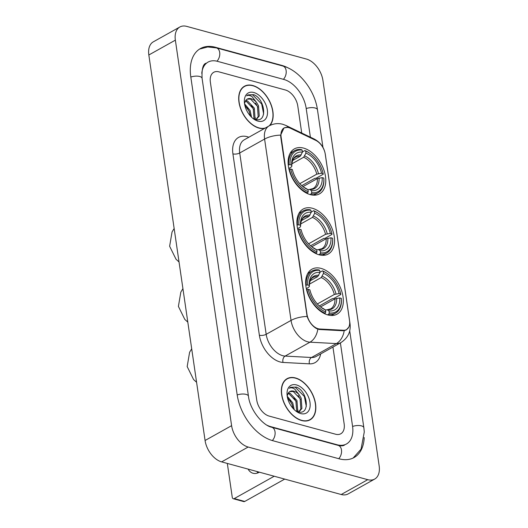 <?xml version="1.0" encoding="UTF-8"?>
<svg xmlns="http://www.w3.org/2000/svg" width="528" height="528" viewBox="0 0 528 528"><rect width="100%" height="100%" fill="white"/><g stroke="black" fill="none" stroke-linecap="round" stroke-linejoin="round"><path stroke-width="0.79" d="M319.117 254.793A25.766 16.071 60.8 0 0 328.297 254.008A25.766 16.071 60.8 0 0 332.64 230.076A25.766 16.071 60.8 0 0 312.325 208.25A25.766 16.071 60.8 0 0 303.145 209.042A25.766 16.071 60.8 0 0 298.808 232.973A25.766 16.071 60.8 0 0 319.117 254.793M310.339 194.641A25.766 16.071 60.8 0 0 319.526 193.855A25.766 16.071 60.8 0 0 323.862 169.917A25.766 16.071 60.8 0 0 303.554 148.097A25.766 16.071 60.8 0 0 294.367 148.883A25.766 16.071 60.8 0 0 290.03 172.821A25.766 16.071 60.8 0 0 310.339 194.641M327.895 314.952A25.766 16.071 60.8 0 0 337.075 314.16A25.766 16.071 60.8 0 0 341.411 290.228A25.766 16.071 60.8 0 0 321.103 268.409A25.766 16.071 60.8 0 0 311.923 269.194A25.766 16.071 60.8 0 0 307.58 293.126A25.766 16.071 60.8 0 0 327.895 314.952M318.153 328.733A13.127 8.191 60.8 0 0 319.763 329.003L343.451 330.264A13.127 8.191 60.8 0 0 346.513 329.591A13.127 8.191 60.8 0 0 349.549 320.714L325.255 154.163A13.127 8.191 60.8 0 0 315.751 140.362L290.479 128.264A13.127 8.191 60.8 0 0 284.137 128.033A13.127 8.191 60.8 0 0 281.101 136.91L306.979 314.299A13.127 8.191 60.8 0 0 318.153 328.733M301.699 420.545A23.575 14.711 60.8 0 0 310.101 419.826A23.575 14.711 60.8 0 0 314.074 397.927A23.575 14.711 60.8 0 0 295.489 377.956A23.575 14.711 60.8 0 0 287.08 378.675A23.575 14.711 60.8 0 0 283.114 400.58A23.575 14.711 60.8 0 0 301.699 420.545M308.715 420.46A23.575 14.711 60.8 0 0 309.17 420.07M269.782 125.545A23.575 14.711 60.8 0 0 270.567 103.316A23.575 14.711 60.8 0 0 252.826 85.529A23.575 14.711 60.8 0 0 244.424 86.249A23.575 14.711 60.8 0 0 240.451 108.148A23.575 14.711 60.8 0 0 259.037 128.119A23.575 14.711 60.8 0 0 264.581 128.429M348.83 327.063L346.262 329.967L343.002 330.752L319.315 329.492L316.496 328.588C312.292 326.073 309.164 322.027 307.105 316.457L280.744 136.877L280.652 135.115L284.057 127.849L287.588 127.4M218.935 71.854A14.586 9.101 60.8 0 0 213.734 72.296A14.586 9.101 60.8 0 0 210.368 82.163L256.74 400.059A14.586 9.101 60.8 0 0 269.155 416.09L335.59 434.221A14.586 9.101 60.8 0 0 340.791 433.778A14.586 9.101 60.8 0 0 344.157 423.911L332.944 347.054L344.157 423.911A14.586 9.101 60.8 0 1 340.791 433.778A14.586 9.101 60.8 0 1 335.59 434.221L269.155 416.09A14.586 9.101 60.8 0 1 256.74 400.059L210.368 82.163A14.586 9.101 60.8 0 1 213.734 72.296A14.586 9.101 60.8 0 1 218.935 71.854L285.371 89.984L218.935 71.854M301.726 133.023L297.785 106.016A14.586 9.101 60.8 0 0 285.371 89.984A14.586 9.101 60.8 0 1 297.785 106.016L301.726 133.023M243.725 86.915A23.575 14.711 60.8 0 0 243.157 87.1M286.387 379.342A23.575 14.711 60.8 0 0 285.82 379.526M295.515 378.173A23.331 14.56 60.8 0 0 287.199 378.886A23.331 14.56 60.8 0 0 283.272 400.567A23.331 14.56 60.8 0 0 301.666 420.328A23.331 14.56 60.8 0 0 309.982 419.615A23.331 14.56 60.8 0 0 313.909 397.94A23.331 14.56 60.8 0 0 295.515 378.173M287.252 396.271L292.743 402.851L294.208 409.636M287.503 397.775L291.694 403.438L293.086 408.474M297.878 411.767C310.715 415.952 307.837 390.958 296.261 387.07L290.558 387.328L289.311 388.278C290.809 387.453 292.611 387.717 294.73 389.077L299.244 394.885A10.989 6.851 60.8 0 0 293.832 391.182A10.989 6.851 60.8 0 0 289.912 391.519A10.989 6.851 60.8 0 0 288.361 392.977L290.09 393.274L296.954 400.495L297.7 410.81L297.317 411.589M287.965 393.598L289.04 393.862L295.904 401.089L296.677 411.332M299.244 394.885L301.165 398.138L301.91 408.454L299.376 411.404L298.254 411.873M289.799 391.585L293.251 391.505L300.115 398.732L300.861 409.048L298.835 411.668M300.683 413.569A15.847 9.887 60.8 0 0 309.989 402.362A15.847 9.887 60.8 0 0 296.505 384.938A15.847 9.887 60.8 0 0 287.047 394.772A15.847 9.887 60.8 0 0 296.366 411.437A15.847 9.887 60.8 0 0 300.683 413.569M288.361 392.977L287.357 395.452M290.466 387.38L295.178 387.163L304.346 396.462L306.319 406.441M298.175 395.452L300.452 399.518M293.964 397.808L296.241 401.874M297.964 410.111L297.832 411.754M289.753 400.165L292.03 404.224M257.888 472.903A15.556 10.369 105.3 0 1 256.978 471.524M248.101 469.102A15.556 10.369 -74.7 0 0 253.024 473.253A15.556 10.369 -74.7 0 0 259.38 472.177M284.704 479.094L244.735 501.448A2.429 1.617 105.3 0 1 243.778 501.6L233.29 498.736A2.429 1.617 -74.7 0 0 234.247 498.59L274.217 476.23M227.324 463.432L232.267 497.317A2.429 1.617 -74.7 0 0 233.29 498.736M269.062 125.928A23.331 14.56 60.8 0 0 270.659 103.93A23.331 14.56 60.8 0 0 252.859 85.747A23.331 14.56 60.8 0 0 244.543 86.46A23.331 14.56 60.8 0 0 240.61 108.134A23.331 14.56 60.8 0 0 259.004 127.901A23.331 14.56 60.8 0 0 265.34 128.007M244.596 103.844L250.087 110.425L251.546 117.203M244.84 105.349L249.031 111.012L250.43 116.041M245.711 100.531L247.427 100.848L254.298 108.068L255.044 118.384L254.661 119.156M245.302 101.171L246.378 101.435L253.242 108.656L254.021 118.906M255.215 119.341C268.052 123.526 265.175 98.531 253.605 94.644L247.903 94.901L246.655 95.845C248.147 95.02 249.955 95.291 252.067 96.65L256.582 102.458A10.989 6.851 60.8 0 0 251.17 98.756A10.989 6.851 60.8 0 0 247.256 99.092A10.989 6.851 60.8 0 0 245.698 100.551L244.695 103.026M256.582 102.458L258.509 105.712L259.255 116.028L256.714 118.972L255.598 119.44M247.144 99.152L250.589 99.079L257.453 106.3L258.199 116.615L256.172 119.236M258.02 121.136A15.847 9.887 60.8 0 0 267.333 109.936A15.847 9.887 60.8 0 0 253.843 92.512A15.847 9.887 60.8 0 0 244.385 102.346A15.847 9.887 60.8 0 0 253.704 119.005A15.847 9.887 60.8 0 0 258.02 121.136M247.804 94.954L252.516 94.736L261.683 104.036L263.663 114.008M255.512 103.026L257.789 107.085M251.302 105.382L253.579 109.441M255.301 117.678L255.169 119.328M247.091 107.732L249.368 111.797M319.981 272.224L322.423 270.857L323.215 271.372A23.14 14.434 60.8 0 1 327.749 273.887A23.14 14.434 60.8 0 1 340.732 293.997L339.108 293.555A20.902 13.042 60.8 0 0 323.512 273.405L321.222 277.556L309.415 284.163M317.354 303.97L334.323 294.479L339.108 293.555M329.281 312.939L328.746 314.193A24.11 15.041 60.8 0 0 335.603 313.091A24.11 15.041 60.8 0 0 341.411 298.954L341.372 298.393A23.14 14.434 60.8 0 1 329.281 312.939L328.984 310.906A20.902 13.042 60.8 0 0 339.748 297.95L334.963 298.868L320.509 306.953M325.492 309.989L327.182 309.745L328.984 310.906M340.732 293.997L340.771 294.565L333.676 298.531L332.402 298.624L319.328 305.943M318.925 269.907A24.11 15.041 60.8 0 0 312.061 271.009A24.11 15.041 60.8 0 0 306.26 285.146L307.626 284.968A23.14 14.434 60.8 0 1 319.717 270.415L318.925 269.907M305.811 285.397L306.26 285.146M327.749 273.887L327.228 273.511A24.11 15.041 60.8 0 0 322.423 270.857M328.746 314.193L327.558 314.853M319.717 270.415L320.014 272.448A20.902 13.042 60.8 0 0 309.243 285.404L307.626 284.968M323.512 273.405L323.215 271.372M339.748 297.95L341.372 298.393M309.243 285.404L309.335 286.697C309.467 279.101 312.259 277.979 313.038 277.477A17.985 11.22 60.8 0 1 317.724 276.599L320.014 272.448M318.8 275.299A18.698 11.662 60.8 0 0 309.335 286.684L306.359 288.783M334.963 298.868A17.985 11.22 60.8 0 1 330.601 308.873L327.182 309.745A18.698 11.662 60.8 0 0 336.653 298.353M324.496 313.658L325.248 313.236L325.783 311.982A23.14 14.434 60.8 0 1 308.266 289.357L306.9 289.535A24.11 15.041 60.8 0 0 325.248 313.236M306.9 289.535L306.57 289.72M308.266 289.357L309.883 289.799A20.902 13.042 60.8 0 0 321.559 307.745A20.902 13.042 60.8 0 0 325.486 309.956L325.783 311.982M325.486 309.956L323.36 308.642M310.253 280.784L317.724 276.599M311.203 212.071L313.645 210.705L314.437 211.213A23.14 14.434 60.8 0 1 318.978 213.734A23.14 14.434 60.8 0 1 331.954 233.845L330.337 233.402A20.902 13.042 60.8 0 0 314.734 213.246L312.444 217.397L300.637 224.004M308.576 243.811L325.545 234.326L330.337 233.402M320.503 252.787L319.968 254.041A24.11 15.041 60.8 0 0 326.832 252.938A24.11 15.041 60.8 0 0 332.633 238.801L332.594 238.234A23.14 14.434 60.8 0 1 320.503 252.787L320.206 250.754A20.902 13.042 60.8 0 0 330.977 237.791L326.185 238.715L311.731 246.8M316.714 249.836L318.41 249.586L320.206 250.754M331.954 233.845L331.993 234.406L324.898 238.379L323.631 238.471L310.55 245.791M310.147 209.748A24.11 15.041 60.8 0 0 303.29 210.85A24.11 15.041 60.8 0 0 297.482 224.987L298.848 224.809A23.14 14.434 60.8 0 1 310.939 210.263L310.147 209.748M297.033 225.238L297.482 224.987M318.978 213.734L318.45 213.358A24.11 15.041 60.8 0 0 313.645 210.705M319.968 254.041L318.787 254.701M310.939 210.263L311.236 212.296A20.902 13.042 60.8 0 0 300.465 225.251L298.848 224.809M314.734 213.246L314.437 211.213M330.977 237.791L332.594 238.234M300.465 225.251L300.564 226.545L299.904 227.324L297.581 228.631M301.475 220.625L308.946 216.447L311.236 212.296M326.185 238.715A17.985 11.22 60.8 0 1 321.829 248.714L318.41 249.586A18.698 11.662 60.8 0 0 327.875 238.201M315.724 253.506L316.47 253.084L317.005 251.83A23.14 14.434 60.8 0 1 299.488 229.205L298.122 229.383A24.11 15.041 60.8 0 0 316.47 253.084M299.488 229.205L301.105 229.64A20.902 13.042 60.8 0 0 312.781 247.592A20.902 13.042 60.8 0 0 316.708 249.797L317.005 251.83M316.708 249.797L314.582 248.49M302.432 151.912L304.874 150.553L305.666 151.061A23.14 14.434 60.8 0 1 310.2 153.582A23.14 14.434 60.8 0 1 323.176 173.692L321.559 173.25A20.902 13.042 60.8 0 0 305.956 153.094L303.673 157.245L291.859 163.852M299.805 183.658L316.767 174.167L321.559 173.25M311.725 192.634L311.19 193.882A24.11 15.041 60.8 0 0 318.054 192.779A24.11 15.041 60.8 0 0 323.862 178.642L323.816 178.081A23.14 14.434 60.8 0 1 311.725 192.634L311.428 190.601A20.902 13.042 60.8 0 0 322.199 177.639L317.407 178.563L302.96 186.641M307.936 189.677L309.632 189.433L311.428 190.601M323.176 173.692L323.215 174.253L316.12 178.22L314.853 178.319L301.778 185.632M301.376 149.596A24.11 15.041 60.8 0 0 294.512 150.698A24.11 15.041 60.8 0 0 288.71 164.835L290.077 164.657A23.14 14.434 60.8 0 1 302.168 150.11L301.376 149.596M288.262 165.086L288.71 164.835M310.2 153.582L309.672 153.206A24.11 15.041 60.8 0 0 304.874 150.553M311.19 193.882L310.009 194.548M302.168 150.11L302.465 152.137A20.902 13.042 60.8 0 0 291.694 165.099L290.077 164.657M305.956 153.094L305.666 151.061M322.199 177.639L323.816 178.081M291.694 165.099L291.786 166.386L291.133 167.171L288.803 168.472M292.697 160.472L300.175 156.295L302.465 152.137M317.407 178.563A17.985 11.22 60.8 0 1 313.051 188.562L309.632 189.433A18.698 11.662 60.8 0 0 319.097 178.048M306.946 193.347L307.699 192.931L308.233 191.677A23.14 14.434 60.8 0 1 290.717 169.046L289.351 169.224A24.11 15.041 60.8 0 0 307.699 192.931M289.351 169.224L289.021 169.409M290.717 169.046L292.334 169.488A20.902 13.042 60.8 0 0 304.009 187.44A20.902 13.042 60.8 0 0 307.936 189.644L308.233 191.677M307.936 189.644L305.804 188.331M310.385 137.174L306.174 108.306A26.248 16.375 60.8 0 0 283.833 79.444L217.397 61.314A26.248 16.375 60.8 0 0 208.039 62.119A26.248 16.375 60.8 0 0 201.769 73.346M267.194 425.297A26.248 16.375 60.8 0 0 270.692 426.631L337.128 444.761A26.248 16.375 60.8 0 0 346.487 443.962A26.248 16.375 60.8 0 0 352.552 426.202L340.395 342.89M186.787 26.4A19.444 12.131 60.8 0 0 179.857 26.994A19.444 12.131 60.8 0 0 175.362 40.148L231.601 425.66A19.444 12.131 60.8 0 0 248.153 447.038L367.739 479.675A19.444 12.131 60.8 0 0 374.669 479.081A19.444 12.131 60.8 0 0 379.163 465.927L322.925 80.414A19.444 12.131 60.8 0 0 306.372 59.037L186.787 26.4M179.857 26.994L153.331 41.831A19.444 12.131 60.8 0 0 148.837 54.985L205.075 440.497A19.444 12.131 60.8 0 0 221.628 461.881L341.213 494.512A19.444 12.131 60.8 0 0 348.143 493.918L374.669 479.081M289.225 68.501A41.804 26.083 60.8 0 0 281.787 65.393L215.345 47.263A41.804 26.083 60.8 0 0 200.449 48.543A41.804 26.083 60.8 0 0 190.786 76.817L237.158 394.713A41.804 26.083 60.8 0 0 272.738 440.682L339.174 458.812A41.804 26.083 60.8 0 0 354.077 457.538A41.804 26.083 60.8 0 0 364.208 437.534M319.763 329.003L318.952 329.459M343.451 330.264L342.613 330.726M320.681 353.918A24.308 15.167 -119.2 0 1 309.434 363.838L283.041 362.439A24.308 15.167 -119.2 0 1 259.367 335.214L232.914 153.872A4.864 1.987 171.7 0 0 239.725 152.975L266.178 334.316A19.444 12.131 60.8 0 0 282.731 355.694A19.444 12.131 60.8 0 0 285.12 356.09L311.513 357.496A19.444 12.131 60.8 0 0 316.054 356.506L340.923 342.593A19.444 12.131 -119.2 0 1 336.382 343.583A17.015 12.368 -87 0 0 344.183 330.68M232.914 153.872A24.308 15.167 -119.2 0 1 247.196 136.693A24.308 15.167 -119.2 0 1 248.846 137.234M244.22 139.821A19.444 12.131 60.8 0 0 239.725 152.975L264.594 139.062A19.444 12.131 -119.2 0 1 269.089 125.908L244.22 139.821M309.434 363.838A4.864 3.538 93 0 1 311.513 357.496L336.382 343.583L309.989 342.184A19.444 12.131 -119.2 0 1 307.6 341.788A19.444 12.131 -119.2 0 1 291.047 320.404A17.015 6.95 -8.3 0 1 307.105 316.457M317.803 329.182A17.015 12.368 -87 0 1 309.989 342.184L285.12 356.09A4.864 3.538 93 0 0 283.041 362.439M280.652 135.115A17.015 6.95 171.7 0 0 264.594 139.062L291.047 320.404L266.178 334.316A4.864 1.987 171.7 0 1 259.367 335.214M325.222 153.952A17.015 6.95 -8.3 0 1 325.321 154.387L350.011 323.644A17.015 6.95 171.7 0 0 349.708 322.714M316.12 140.547A17.015 9.959 -64.4 0 0 314.068 138.937C320.443 142.329 324.192 147.477 325.321 154.387M288.314 127.512A17.015 9.959 -64.4 0 0 285.919 125.459L314.068 138.937M234.247 498.59L244.735 501.448M334.323 294.479A17.985 11.22 60.8 0 0 321.222 277.556M336.006 293.964A18.698 11.662 60.8 0 0 322.298 276.25M323.519 308.695L320.945 307.289A18.698 11.662 60.8 0 0 323.69 308.788M325.545 234.326A17.985 11.22 60.8 0 0 312.444 217.397M310.028 215.14A18.698 11.662 60.8 0 0 300.564 226.532C300.689 218.942 303.488 217.82 304.267 217.325A17.985 11.22 60.8 0 1 308.946 216.447M327.235 233.812A18.698 11.662 60.8 0 0 313.526 216.097M314.741 248.543L312.167 247.137A18.698 11.662 60.8 0 0 314.912 248.635M316.767 174.167A17.985 11.22 60.8 0 0 303.673 157.245M301.25 154.988A18.698 11.662 60.8 0 0 291.786 166.373C291.911 158.789 294.71 157.667 295.489 157.172A17.985 11.22 60.8 0 1 300.175 156.295M318.457 173.653A18.698 11.662 60.8 0 0 304.748 155.945M305.969 188.39L303.389 186.985A18.698 11.662 60.8 0 0 306.134 188.476M190.819 77.048A7.775 3.175 -8.3 0 1 202.085 78.335C201.67 69.089 202.99 64.053 206.052 63.228M199.531 49.091L207.689 46.959L216.427 47.896A7.775 5.181 105.3 0 1 219.688 52.437A7.775 5.181 105.3 0 1 216.962 61.202M216.427 47.896L282.869 66.026A7.775 5.181 105.3 0 1 286.123 70.567A7.775 5.181 105.3 0 1 283.404 79.325M282.869 66.026C299.343 70.237 314.879 90.539 317.473 109.824A7.775 3.175 171.7 0 0 306.207 108.544M349.721 330.838L363.851 427.72A7.775 3.175 171.7 0 0 352.585 426.439M338.745 458.693A7.775 5.181 -74.7 0 0 341.471 449.929A7.775 5.181 -74.7 0 0 338.21 445.394L271.775 427.264C262.858 425.608 249.836 409.721 248.464 396.231L202.085 78.335M272.316 440.563A7.775 5.181 -74.7 0 0 275.029 431.798A7.775 5.181 -74.7 0 0 271.775 427.264M237.197 394.944A7.775 3.175 -8.3 0 1 248.464 396.231M148.837 54.985L175.362 40.148M341.213 494.512L367.739 479.675M221.628 461.881L248.153 447.038M205.075 440.497L231.601 425.66M214.889 47.52L215.345 47.263M281.378 65.624L281.787 65.393M336.719 444.992L337.128 444.761M346.513 329.591L344.797 330.554M284.137 128.033L282.922 128.713M285.919 125.459L282.737 124.271C278.005 123.024 273.458 123.572 269.089 125.908M350.011 323.644C350.981 331.67 347.952 337.986 340.923 342.593M285.364 379.916L287.199 378.886M298.452 411.919L299.376 411.404M308.147 420.644L309.982 419.615M242.702 87.49L244.543 86.46M255.796 119.486L256.714 118.972M191.704 348.803L189.605 352.275L187.176 366.564L193.585 379.559L196.588 382.285M307.784 273.398L312.061 271.009M331.327 315.487L335.603 313.091M182.926 288.651L180.827 292.123L178.405 306.405L184.807 319.407L187.81 322.133M299.006 213.246L303.29 210.85M322.549 255.328L326.832 252.938M174.148 228.499L172.049 231.964L169.627 246.253L176.035 259.255L179.032 261.98M290.235 153.094L294.512 150.698M313.777 195.175L318.054 192.779M317.473 109.824L322.958 147.411M353.133 458.027L361.046 449.17L364.28 431.944L363.851 427.72M344.494 445.071C343.319 445.942 341.227 446.054 338.21 445.394"/></g></svg>
